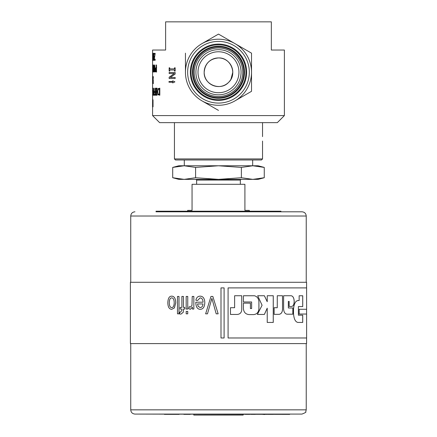 <?xml version="1.0" encoding="UTF-8"?>
<svg xmlns="http://www.w3.org/2000/svg" width="437" height="437" viewBox="0 0 437 437"><rect width="100%" height="100%" fill="white"/><g stroke="black" fill="none" stroke-linecap="round" stroke-linejoin="round"><path stroke-width="0.66" d="M218.484 96.517A24.275 24.275 0 0 1 197.458 60.104A24.275 24.275 0 0 1 239.503 60.104A24.275 24.275 0 0 1 218.484 96.517M218.484 94.824A22.582 22.582 0 0 0 238.039 60.951A22.582 22.582 0 0 0 198.928 60.951A22.582 22.582 0 0 0 218.484 94.824M218.484 92.72A20.479 20.479 0 0 0 236.215 62.005A20.479 20.479 0 0 0 200.747 62.005A20.479 20.479 0 0 0 218.484 92.72M218.484 57.935A14.306 14.306 0 0 1 232.79 72.242A14.306 14.306 0 0 1 218.484 86.553A14.306 14.306 0 0 1 204.177 72.242A14.306 14.306 0 0 1 218.484 57.935C230.747 57.28 237.712 74.164 228.6 82.358C220.401 91.47 203.516 84.505 204.177 72.242C205.024 63.556 209.793 58.787 218.484 57.935L219.074 57.946M284.383 115.587L152.584 115.587L159.631 122.639L277.331 122.639L284.383 115.587L284.383 50.042L271.344 50.042L271.344 21.85L165.623 21.85L165.623 50.042L152.584 50.042L152.584 65.146M157.883 94.676L157.293 91.704L157.888 88.755L159.822 88.187L159.822 95.233L157.883 94.676L158.653 94.676L158.451 94.288M152.584 101.335L152.584 115.587M152.606 106.841L152.606 99.794L152.633 105.863L152.732 101.734L152.939 105.863L153.032 99.794L153.032 106.841L152.748 102.919L152.65 106.841M156.02 88.908L156.02 88.187L157.003 88.187L157.003 88.908L156.665 88.908L156.665 94.518L157.003 94.518L157.003 95.233L156.02 95.233L156.02 94.518L156.326 94.518L156.326 88.908L156.02 88.908M154.463 95.233L154.463 94.403L155.353 94.403L155.353 92.415L154.496 92.415L154.496 91.579L155.353 91.579L155.353 88.187L155.638 88.187L155.638 95.233L154.463 95.233M153.436 95.233L153.436 94.403L154.053 94.403L154.053 92.415L153.458 92.415L153.458 91.579L154.053 91.579L154.261 88.187L154.261 95.233L153.436 95.233M152.797 88.187L153.305 88.187L153.305 95.233L152.797 95.233L152.797 94.403L153.174 94.403L153.174 92.469L152.819 92.469L153.174 89.022L152.797 89.022L152.797 88.187M156.195 67.604L156.195 64.976L156.528 64.976L156.528 72.029L155.332 71.586L155.091 69.904L155.266 68.336L155.927 67.604L156.528 67.604M152.584 76.584L152.584 88.88M153.371 71.193L153.371 69.264L152.95 69.264L152.95 68.429L153.371 68.429L153.371 65.812L152.923 65.812L152.923 64.976L153.524 64.976L153.524 72.029L152.923 72.029L152.923 71.193L153.524 71.193M152.813 68.86L152.6 71.695L152.688 64.851L152.813 68.86M152.884 80.501L153.037 76.584L153.311 83.631L152.863 83.347L152.884 80.501L153.311 80.501M152.584 68.86L152.584 71.537M152.584 70.63L152.584 69.723M152.606 64.851L152.584 66.577M152.584 79.829L152.584 78.398M154.845 64.976L154.845 72.029L153.982 71.657L154.124 68.046L153.622 64.976L154.337 67.784L154.6 64.976M152.671 56.897L152.824 53.227L153.059 56.892L152.824 60.568L152.726 56.897M154.092 54.193L154.092 53.374L155.19 53.374L154.376 58.585L154.676 59.754L155.146 59.142L155.146 60.148L154.654 60.574L154.152 58.634L154.938 54.193L154.092 54.193M153.496 60.568L153.158 56.897L153.496 53.227L153.917 56.892L153.496 60.568M169.146 72.466L175.15 72.466L175.15 74.061L170.332 77.469L175.15 77.469L175.15 78.518L169.146 78.518L169.146 77.256L174.276 73.514L169.146 73.514L169.146 72.466M174.5 68.871L174.5 67.795L175.15 67.795L175.15 71.073L174.5 71.073L174.5 69.996L169.725 69.996L169.725 71.073L169.146 71.073L169.146 67.795L169.725 67.795L169.725 68.871L174.549 68.871L174.549 67.795M172.686 80.807L174.931 81.861L172.686 82.921L172.686 82.216L168.982 82.216L168.982 81.511L172.686 81.511L172.686 80.807M262.533 141.069L262.533 158.931L174.434 158.931L174.434 122.639M174.434 158.931L175.488 159.991L261.473 159.991L262.533 158.931M169.195 73.514L169.195 72.466M169.195 78.518L169.195 77.256L174.276 73.514M174.549 71.073L174.5 69.996M169.195 71.073L169.195 67.795M169.032 82.216L169.032 81.511M172.686 81.511L172.735 80.829M172.686 82.216L172.735 82.899M153.682 59.039L153.496 54.008L153.332 59.05L153.496 59.782L153.862 59.039M153.496 59.782L153.791 59.782M153.496 54.008L153.791 54.008M154.813 54.193L154.813 53.374L155.19 53.374M155.069 60.262L154.944 59.754M154.676 59.754L155.146 59.754M154.458 56.018L154.736 56.018M154.124 68.046L154.796 67.784M154.665 68.565L154.845 68.052M155.108 72.029L154.605 71.215M154.6 68.565L154.103 68.931L154.37 71.215L154.845 68.565M152.611 82.669L152.65 79.354L152.639 82.669M153.179 80.769L153.065 82.833L153.311 80.769M153.179 77.382L153.043 79.987L153.311 77.382M152.863 83.347L153.311 83.347M153.037 76.584L153.311 76.584M152.83 77.152L153.311 77.152M152.884 80.534L153.311 80.534M152.671 91.775L152.628 94.425L152.721 91.775M156.659 72.029L155.949 71.215M155.976 68.407L155.496 68.828L155.375 69.876L155.528 70.947L156.195 71.215L155.976 68.407L156.67 67.604M156.195 64.976L156.528 64.976M156.195 71.215L156.528 71.215M156.195 68.407L156.528 68.407M154.152 95.233L154.152 94.403M154.174 92.415L154.174 91.579M155.353 91.579L155.638 91.579M155.19 95.233L155.19 94.403M155.222 92.415L155.222 91.579M155.353 88.187L155.638 88.187M155.353 92.415L155.638 92.415M155.353 94.403L155.638 94.403M156.763 88.908L157.003 88.187M157.003 95.233L156.763 94.518M156.326 94.518L157.003 94.518M156.326 88.908L157.003 88.908M158.467 89.11L159.822 88.187M159.822 95.233L158.653 94.676M159.352 89.001L158.112 89.465L157.691 91.715L158.15 94.004L159.002 94.425L159.352 94.425L159.352 89.001L159.822 89.001M159.352 94.425L159.822 94.425M157.888 88.755L158.658 88.755M235.002 100.854L251.521 91.317L251.521 53.167L235.002 43.634L251.521 53.167L251.521 91.317L235.002 100.854A33.037 33.037 0 0 1 201.965 100.854L218.484 110.392L201.965 100.854A33.037 33.037 0 0 1 185.446 72.242L185.446 53.167L185.446 72.242A33.037 33.037 0 0 1 201.965 43.634L218.484 34.097L201.965 43.634A33.037 33.037 0 0 1 235.002 43.634L218.484 34.097L235.002 43.634A33.037 33.037 0 0 1 235.002 100.854M218.484 41.406A30.836 30.836 0 0 0 191.777 87.662A30.836 30.836 0 0 0 245.184 87.662A30.836 30.836 0 0 0 218.484 41.406M218.484 100.401A28.159 28.159 0 0 1 194.099 58.165A28.159 28.159 0 0 1 242.868 58.165A28.159 28.159 0 0 1 218.484 100.401M218.484 99.696A27.455 27.455 0 0 1 194.711 58.52A27.455 27.455 0 0 1 242.256 58.52A27.455 27.455 0 0 1 218.484 99.696M218.484 98.287A26.04 26.04 0 0 1 195.929 59.224A26.04 26.04 0 0 1 241.038 59.224A26.04 26.04 0 0 1 218.484 98.287M218.484 97.582A25.335 25.335 0 0 1 196.541 59.574A25.335 25.335 0 0 1 240.426 59.574A25.335 25.335 0 0 1 218.484 97.582M232.741 71.111L232.626 70.111M230.96 79.234L232.79 72.242M280.942 211.792L280.942 211.208L156.02 211.208L156.02 211.792L302 211.792L156.02 211.792M195.596 177.728L184.146 179.372L172.702 177.728L172.702 167.415L184.146 165.77L195.596 167.415L195.596 177.728L218.484 179.372L178.837 179.372L172.702 177.728M195.596 167.415L218.484 165.77L241.371 167.415L252.815 165.77L264.259 167.415L264.259 177.728L252.815 179.372L241.371 177.728L218.484 179.372L258.125 179.372L264.259 177.728M241.371 167.415L241.371 177.728M241.038 179.372L240.334 180.077L240.334 184.305M264.259 167.415L258.125 165.77L178.837 165.77L172.702 167.415M252.668 159.991L252.668 165.77M302 211.792C304.567 212.043 305.982 213.453 306.228 216.02L306.228 282.275M306.228 343.591L306.228 409.84L130.734 409.84C130.985 412.413 132.395 413.823 134.962 414.074L302 414.074L289.665 414.074L289.665 414.352L134.962 414.074M249.319 211.208L249.319 210.383L244.911 210.383L244.911 184.305L192.051 184.305L192.051 210.383L187.648 210.383L187.648 211.208M267.575 414.352L273.12 414.352M263.757 414.494L264.609 414.494M262.435 414.352L263.833 414.352M264.582 414.352L266.81 414.352M251.062 414.352L255.361 414.352M245.332 414.352L249.631 414.352M183.846 414.352L190.292 414.352M164.378 414.352L179.143 414.352M218.484 414.074L289.665 414.074M202.992 303.939C202.773 306.261 201.845 307.468 200.206 307.577L198.158 306.342L197.54 303.939L202.992 303.939L197.546 303.939L198.169 306.342L200.212 307.577M200.124 297.903L197.551 300.503L195.869 300.224C196.426 297.581 197.846 296.22 200.124 296.155C203.112 296.27 204.669 298.427 204.795 302.628C204.62 306.982 203.096 309.216 200.217 309.325C197.453 309.216 195.984 307.025 195.814 302.759L195.831 302.191L203.085 302.191C202.85 299.372 201.867 297.947 200.124 297.903L197.551 300.503M195.836 302.191L203.085 302.191M200.222 309.325L200.217 309.325C203.101 309.216 204.625 306.982 204.8 302.628L204.795 302.628C204.674 298.427 203.118 296.27 200.135 296.155L200.124 296.155M210.973 296.433L212.841 296.433L218.156 313.837L216.195 313.837L211.901 298.356L207.477 313.837L205.636 313.837L210.973 296.433M212.841 296.433L218.156 313.837M211.901 298.356L207.477 313.837M298.395 315.192L298.395 306.566L298.395 315.192L302.721 315.192L302.721 322.435L297.876 322.435C295.336 321.894 293.877 318.863 293.506 313.334L293.506 309.625C293.877 304.097 295.336 301.066 297.876 300.525L299.148 300.525L299.148 295.767L302.737 295.767L302.737 306.566L298.395 306.566M302.704 306.566L302.704 295.767M302.688 322.435L302.688 315.192M264.374 314.443L267.209 308.178L264.396 314.443L257.393 314.443L262.08 305.261L257.693 295.74L264.396 295.74L267.226 301.721L267.226 295.74L273.267 295.74L273.267 322.435L267.226 322.435L267.226 308.178M273.245 322.435L273.245 295.74M264.374 295.74L267.226 301.721M243.425 301.972L243.425 295.756L254.509 295.756C257.278 296.614 258.748 298.624 258.928 301.787L258.928 308.73C258.638 312.291 256.869 314.247 253.629 314.591L249.035 314.591C245.649 314.241 243.775 312.275 243.425 308.686L243.425 303.152L250.417 303.152L250.417 308.527L251.63 308.527L251.63 301.972L243.425 301.972M250.401 303.152L250.417 308.527M253.618 314.591C256.858 314.247 258.622 312.291 258.912 308.73L258.912 301.787C258.731 298.624 257.262 296.614 254.492 295.756M291.637 306.452C293.2 306.168 294.041 304.594 294.161 301.721L294.161 301.437C294.025 297.974 292.998 296.073 291.091 295.734M294.194 301.437L294.194 301.721C294.074 304.594 293.232 306.168 291.665 306.452L289.152 306.452L289.152 301.432L288.349 301.432L288.349 307.987L292.861 307.987L292.861 314.198L287.005 314.198C284.979 313.886 283.848 312.155 283.618 309.003L283.618 295.734L291.118 295.734C293.03 296.073 294.052 297.974 294.194 301.437L294.161 301.437M292.834 314.198L292.834 307.987M288.349 301.432L288.349 307.987M237.296 314.443C239.995 314.176 241.475 312.652 241.732 309.882C241.486 312.652 240.006 314.176 237.307 314.443L230.468 314.443L230.468 307.708L234.625 307.708L234.625 295.74L241.737 295.74L241.737 309.882L241.732 295.74M282.537 309.341C282.351 312.384 281.171 314.056 278.992 314.35L274.141 314.35L274.141 307.703L277.271 307.73L277.271 295.734L282.537 295.734L282.537 309.341L282.51 295.734M278.964 314.35C281.144 314.056 282.324 312.384 282.51 309.341M274.119 307.703L277.271 307.73M306.61 337.976L228.081 337.976L228.081 287.901L306.61 287.901L306.616 309.276L299.181 309.276L299.181 314.039L306.61 314.039L306.616 337.976M228.081 337.976L228.081 287.901M221.002 287.901L221.002 337.976L224.099 337.976L224.099 287.901L220.996 287.901L221.002 337.976M192.231 296.433L193.848 296.433L193.848 309.046L192.4 309.046L192.4 307.14L190.341 309.325L188.697 308.648L189.259 306.659L190.428 307.124L191.969 305.534L192.231 296.433M193.848 309.046L193.848 296.433M190.439 307.124L189.259 306.659M190.352 309.325L192.411 307.14M186.178 296.433L187.752 296.433L187.752 309.046L186.178 309.046L186.178 296.433M187.752 309.046L187.752 296.433M186.178 311.384L187.752 311.384L187.752 313.837L186.178 313.837L186.178 311.384M187.752 313.837L187.752 311.384M181.879 296.433L183.42 296.433L183.42 307.391L184.785 307.391L184.785 309.046L183.42 309.046L183.261 312.269L180.913 314.127L179.492 313.919L179.716 312.045L180.618 312.165L181.89 310.204L181.89 309.046L180.126 309.046L180.126 307.391L181.879 307.391L181.879 296.433M183.431 296.433L183.431 307.391M180.142 307.391L181.879 307.391M181.89 309.046L180.142 309.046M180.628 312.165L179.716 312.045M180.929 314.127L183.272 312.269L183.431 309.046M184.802 309.046L184.785 307.391M177.482 296.433L178.984 296.433L178.984 313.837L177.482 313.837L177.482 296.433M178.984 313.837L178.984 296.433M174.221 302.732C174.095 305.96 173.26 307.572 171.708 307.561C170.19 307.539 169.37 305.955 169.261 302.814C169.37 299.525 170.19 297.887 171.708 297.903C173.26 297.903 174.095 299.514 174.221 302.732M171.725 297.903C170.206 297.887 169.392 299.525 169.277 302.814C169.392 305.955 170.206 307.539 171.725 307.561M171.708 296.155C174.237 296.22 175.576 298.416 175.729 302.748L174.39 307.921L171.708 309.325C169.256 309.188 167.961 307.053 167.824 302.917C167.961 298.367 169.256 296.117 171.708 296.155L171.708 296.155C174.254 296.22 175.592 298.416 175.75 302.748L174.407 307.921L171.708 309.325M130.406 343.591L130.384 282.275L130.406 343.591L306.583 343.591L306.583 337.976M130.406 282.275L306.583 282.275L306.583 287.901M211.41 415.079L225.558 415.079M193.815 414.352L193.815 415.079L243.152 415.079L243.152 414.352M153.982 71.657L154.703 71.657M155.332 71.586L156.069 71.586M155.091 69.904L155.375 69.904M155.266 68.336L156.004 68.336M157.293 91.704L157.691 91.704M240.334 180.077L196.634 180.077L196.634 184.305M130.734 282.275L130.734 216.02L306.228 216.02M152.584 66.162L152.584 68.767M152.584 71.471L152.584 76.912M152.584 89.612L152.584 92.546M152.584 94.053L152.584 99.904M262.533 122.639L262.533 136.628M196.634 180.077L195.929 179.372M184.299 159.991L184.299 165.77M130.734 343.591L130.734 409.84M306.228 409.84L305.725 411.851C306.446 412.053 305.206 412.796 302 414.074M130.734 216.02C130.985 213.453 132.395 212.043 134.962 211.792M306.583 309.276L306.583 314.039"/></g></svg>
